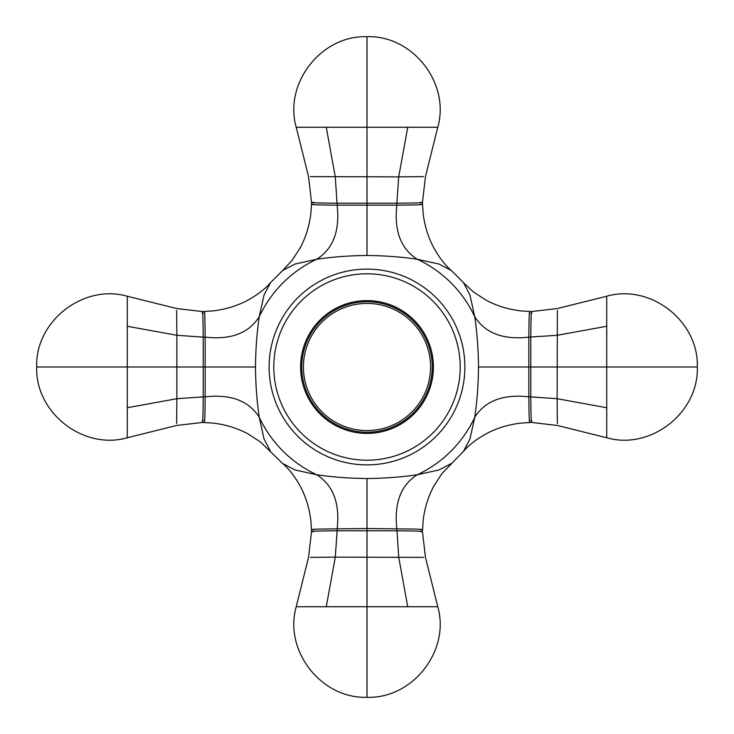<?xml version="1.0" encoding="UTF-8"?>
<svg xmlns="http://www.w3.org/2000/svg" width="734" height="734" viewBox="0 0 734 734"><rect width="100%" height="100%" fill="white"/><g stroke="black" fill="none" stroke-linecap="round" stroke-linejoin="round"><path stroke-width="1.1" d="M270.451 451.272L264.02 438.923L259.267 417.288C256.909 401.489 255.652 384.726 255.487 367C255.652 349.274 256.909 332.511 259.267 316.712L264.02 295.077L270.451 282.728L282.718 270.451L295.077 264.02L316.712 259.267C332.511 256.909 349.274 255.652 367 255.487C384.726 255.652 401.489 256.909 417.288 259.267L438.923 264.02L451.272 270.451L463.549 282.718L469.98 295.077L474.733 316.712C477.091 332.511 478.348 349.274 478.513 367C478.348 384.726 477.091 401.489 474.733 417.288A118.899 118.899 0 0 1 417.288 474.733C401.489 477.091 384.726 478.348 367 478.513C349.274 478.348 332.511 477.091 316.712 474.733L295.077 469.98L282.728 463.549L260.442 441.951L247.615 433.656C236.898 428.032 225.356 424.509 212.998 423.096L202.511 422.445L176.683 425.454L127.276 437.767C83.346 450.392 35.085 412.682 36.7 367L127.276 367L127.276 437.079M255.487 367L127.276 367L127.276 296.921M367 255.487L367 36.7C321.318 35.085 283.608 83.346 296.233 127.276L308.546 176.683L311.555 202.511L310.904 212.998C309.491 225.356 305.968 236.898 300.344 247.615L292.049 260.442L282.728 270.451M367 478.513L367 528.544L337.145 528.847C340.026 503.258 333.218 485.22 316.712 474.733A118.899 118.899 0 0 1 259.267 417.288C248.78 400.782 230.742 393.974 205.153 396.855L205.153 337.145C230.742 340.026 248.78 333.218 259.267 316.712A118.899 118.899 0 0 1 316.712 259.267C333.218 248.78 340.026 230.742 337.145 205.153L335.291 176.876L326.272 127.276L437.079 127.276M326.272 127.276L296.921 127.276M478.513 367L697.3 367C698.915 321.318 650.654 283.608 606.724 296.233L557.317 308.546L531.489 311.555L521.002 310.904C508.644 309.491 497.101 305.968 486.385 300.344L473.558 292.049L463.549 282.728M313.39 204.217C309.087 204.667 317.005 204.979 337.145 205.153L396.855 205.153C393.974 230.742 400.782 248.78 417.288 259.267A118.899 118.899 0 0 1 474.733 316.712C485.22 333.218 503.258 340.026 528.847 337.145L528.847 396.855C503.258 393.974 485.22 400.782 474.733 417.288L469.98 438.923L463.549 451.272L441.951 473.558L433.656 486.385C428.032 497.101 424.509 508.644 423.096 521.002L422.445 531.489L425.454 557.317L437.767 606.724C450.392 650.654 412.682 698.915 367 697.3L367 606.724L296.921 606.724M420.61 529.783C424.913 529.333 416.995 529.021 396.855 528.847L398.709 557.124L407.728 606.724L367 606.724L367 528.544L396.855 528.847C393.974 503.258 400.782 485.22 417.288 474.733L438.923 469.98L451.272 463.549M407.728 606.724L437.079 606.724M529.783 313.39C529.333 309.087 529.021 317.005 528.847 337.145L557.124 335.291L606.724 326.272L606.724 437.079M606.724 326.272L606.724 296.921M460.209 367A93.209 93.209 0 0 1 367 460.209A93.209 93.209 0 0 1 273.791 367A93.209 93.209 0 0 1 367 273.791A93.209 93.209 0 0 1 460.209 367M433.409 367A66.409 66.409 0 0 0 367 300.591A66.409 66.409 0 0 0 300.591 367A66.409 66.409 0 0 0 367 433.409A66.409 66.409 0 0 0 433.409 367M432.243 367A65.243 65.243 0 0 1 367 432.243A65.243 65.243 0 0 1 301.757 367A65.243 65.243 0 0 1 367 301.757A65.243 65.243 0 0 1 432.243 367M204.217 313.39C204.667 309.087 204.979 317.005 205.153 337.145L203.208 337.126L203.208 396.874L205.153 396.855C204.979 416.995 204.667 424.913 204.217 420.61M313.427 202.281C309.152 202.731 317.051 203.043 337.126 203.208L396.874 203.208L396.855 205.153C416.995 204.979 424.913 204.667 420.61 204.217M436.216 297.784A97.888 97.888 0 0 1 436.216 436.216A97.888 97.888 0 0 1 297.784 436.216A97.888 97.888 0 0 1 297.784 297.784A97.888 97.888 0 0 1 436.216 297.784M202.281 313.427C202.731 309.152 203.043 317.051 203.208 337.126L176.876 335.291L176.876 398.709L203.208 396.874C203.043 416.949 202.731 424.848 202.281 420.573M127.276 326.272L176.876 335.291L176.619 310.51M127.276 407.728L176.876 398.709L176.619 423.49M310.51 176.619L398.709 176.876L396.874 203.208C416.949 203.043 424.848 202.731 420.573 202.281M407.728 127.276L398.709 176.876L423.49 176.619M529.783 420.61C529.333 424.913 529.021 416.995 528.847 396.855L530.792 396.874C530.957 416.949 531.269 424.848 531.719 420.573M531.719 313.427C531.269 309.152 530.957 317.051 530.792 337.126L530.792 396.874L557.124 398.709L557.381 423.49M420.573 531.719C424.848 531.269 416.949 530.957 396.874 530.792L337.126 530.792L337.145 528.847C317.005 529.021 309.087 529.333 313.39 529.783M313.427 531.719C309.152 531.269 317.051 530.957 337.126 530.792L335.291 557.124L310.51 557.381M423.49 557.381L335.291 557.124L326.272 606.724M557.381 310.51L557.124 398.709L606.724 407.728M303.417 367A63.583 63.583 0 0 0 367 430.583A63.583 63.583 0 0 0 430.583 367A63.583 63.583 0 0 0 367 303.417A63.583 63.583 0 0 0 303.417 367M36.7 367C35.085 321.318 83.346 283.608 127.276 296.233L176.683 308.546L202.511 311.555L213.053 310.895C225.136 309.509 236.449 306.106 246.982 300.674C257.129 295.114 264.956 289.132 270.451 282.728M367 36.7C412.682 35.085 450.392 83.346 437.767 127.276L425.454 176.683L422.445 202.511L423.105 213.053C424.491 225.136 427.894 236.449 433.326 246.982C438.886 257.129 444.868 264.956 451.272 270.451M697.3 367C698.915 412.682 650.654 450.392 606.724 437.767L557.317 425.454L531.489 422.445L520.947 423.105C508.864 424.491 497.551 427.894 487.018 433.326C476.871 438.886 469.044 444.868 463.549 451.272M367 697.3C321.318 698.915 283.608 650.654 296.233 606.724L308.546 557.317L311.555 531.489L310.895 520.947C309.509 508.864 306.106 497.551 300.674 487.018C295.114 476.871 289.132 469.044 282.728 463.549"/></g></svg>
